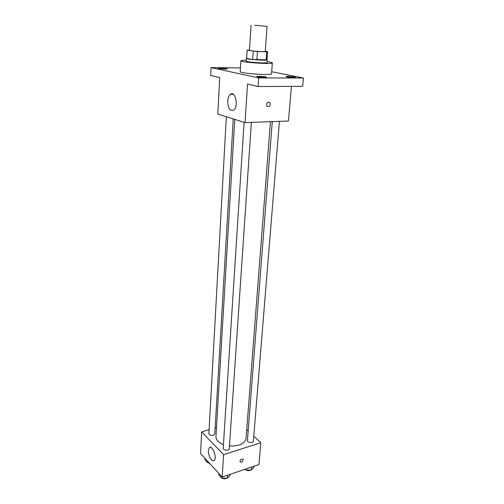<?xml version="1.0" encoding="UTF-8"?>
<svg xmlns="http://www.w3.org/2000/svg" width="504" height="504" viewBox="0 0 504 504"><rect width="100%" height="100%" fill="white"/><g stroke="black" fill="none" stroke-linecap="round" stroke-linejoin="round"><path stroke-width="0.76" d="M254.684 25.294L267.07 26.34L254.684 25.294M267.07 26.34L265.262 51.414C265.639 52.076 248.995 50.942 249.455 50.337L251.074 25.25M267.561 51.572L266.962 59.8L252.674 59.51L246.639 58.414L247.162 50.18L257.462 51.528L266.761 51.767L267.561 51.572L265.28 51.188M249.48 50.022L247.162 50.18L246.639 58.414M246.651 58.218L246.305 58.388C245.668 59.34 267.794 60.852 267.296 59.825L266.975 59.604M267.296 59.825L267.095 62.553C267.593 63.624 245.492 62.118 246.128 61.123L246.305 58.388M252.674 59.51L253.228 51.181M266.156 60.033L266.761 51.767M256.895 59.863L257.462 51.528M267.164 61.658C270.535 62.131 272.261 62.553 272.343 62.924C273.13 64.537 239.885 62.269 240.887 60.776C241.013 60.423 242.777 60.241 246.185 60.228M272.343 62.924L271.517 73.76C272.28 75.657 239.217 73.401 240.225 71.631L240.887 60.776M257.683 76.854L256.882 76.539C256.706 75.928 266.78 76.621 266.515 77.2C266.717 77.654 260.02 77.395 257.683 76.854M219.013 68.55L218.396 68.311C218.219 67.788 227.531 68.386 227.304 68.878C225.653 69.206 222.894 69.098 219.013 68.55M286.915 76.955L286.033 76.627C285.863 76.047 295.684 76.759 295.426 77.307C293.87 77.66 291.029 77.54 286.915 76.955M240.452 67.939L211.05 67.612L258.672 77.918L303.433 78.025L271.675 71.713M211.05 67.612L210.685 75.461L219.694 77.566L217.835 114.074L245.038 122.604L247.527 84.067L258.073 86.537L302.677 86.31L303.433 78.025M245.038 122.604L288.452 121.023L291.432 86.367M258.073 86.537L258.672 77.918M227.713 101.128C227.959 97.87 228.86 95.615 230.416 94.361C235.463 90.273 238.833 106.917 233.61 110.212C229.982 111.34 228.016 108.31 227.713 101.128M268.651 102.06L269.798 102.551C270.692 105.651 269.804 106.892 267.139 106.287C266.118 104.227 266.629 102.822 268.651 102.06L269.798 102.551C270.692 105.651 269.804 106.892 267.133 106.287M270.453 121.678L246.053 438.518C244.654 443.866 239.129 446.355 229.49 445.983M223.455 444.585C218.453 442.531 215.951 439.822 215.958 436.464L234.776 119.385M226.34 116.739L208.877 433.61C209.33 435.103 210.811 435.651 213.318 435.261L214.786 433.906L233.239 118.9M279.411 121.351L253.38 441.107C253.355 443.318 247.105 442.77 247.426 440.584L272.273 121.609M251.37 122.371L229.307 448.629C229.307 450.935 222.919 450.526 223.215 448.239L244.087 122.302M209.091 429.698L201.669 431.884L223.625 454.621L260.833 442.751L253.783 436.155M248.176 430.907L246.739 429.559M216.487 427.524L215.139 427.921M201.669 431.884L200.567 453.499L222.182 476.992L258.962 464.568L260.833 442.751M222.182 476.992L223.625 454.621M208.373 450.463L209.362 447.621C212.31 444.566 217.419 458.035 214.194 460.48C212.096 462.659 207.938 455.433 208.373 450.463M241.744 459.018L243.092 459.383C242.972 461.696 241.989 462.521 240.143 461.866C239.822 460.681 240.351 459.736 241.744 459.018L243.092 459.383C242.972 461.696 241.989 462.521 240.137 461.866M204.939 458.249L204.863 459.686L207.579 462.653L209.028 462.697M207.579 462.653L207.661 461.21M209.607 463.327L207.976 462.666M218.95 473.476L218.856 474.951L221.754 478.101L227.436 478.258L230.152 475.259L230.221 474.277M227.436 478.258L227.644 475.146M221.754 478.101L221.848 476.626M226.655 478.239C225.187 479.021 223.7 478.976 222.195 478.113M245.07 469.262L245.769 469.974L251.326 470.131L253.833 467.246L253.909 466.276M251.326 470.131L251.578 467.063M245.769 469.974L245.845 468.997M250.501 470.106C249.077 470.912 247.584 470.868 246.021 469.98M233.295 94.33L230.416 94.361M210.42 447.294L209.362 447.621"/></g></svg>
